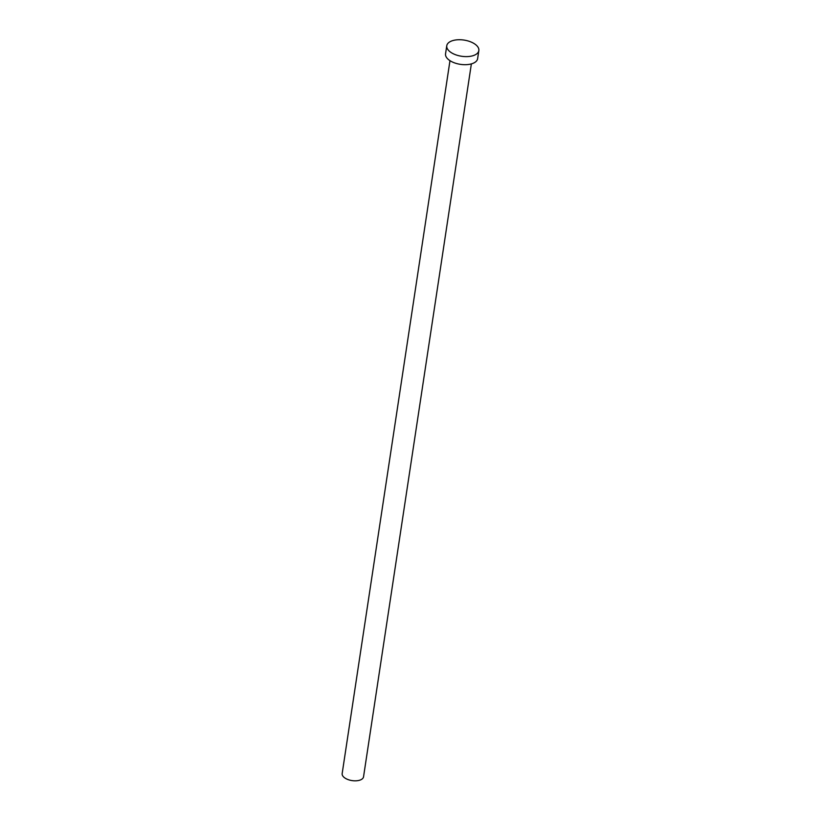 <?xml version="1.0" encoding="UTF-8"?>
<svg xmlns="http://www.w3.org/2000/svg" width="821" height="821" viewBox="0 0 821 821"><rect width="100%" height="100%" fill="white"/><g stroke="black" fill="none" stroke-linecap="round" stroke-linejoin="round"><path stroke-width="1.23" d="M471.367 63.905L363.539 776.82A10.817 5.46 -171.4 0 1 360.409 779.95A10.817 5.46 -171.4 0 1 348.361 779.693A10.817 5.46 -171.4 0 1 342.162 773.587L449.98 60.662M478.838 50.604L477.617 58.681A16.225 8.179 -171.4 0 1 472.927 63.371A16.225 8.179 -171.4 0 1 454.844 62.991A16.225 8.179 -171.4 0 1 445.546 53.827L446.768 45.75A16.225 8.179 -171.4 0 1 451.458 41.05A16.225 8.179 -171.4 0 1 469.54 41.43A16.225 8.179 -171.4 0 1 478.838 50.604A16.225 8.179 -171.4 0 1 474.148 55.294A16.225 8.179 -171.4 0 1 456.066 54.915A16.225 8.179 -171.4 0 1 446.768 45.75"/></g></svg>

